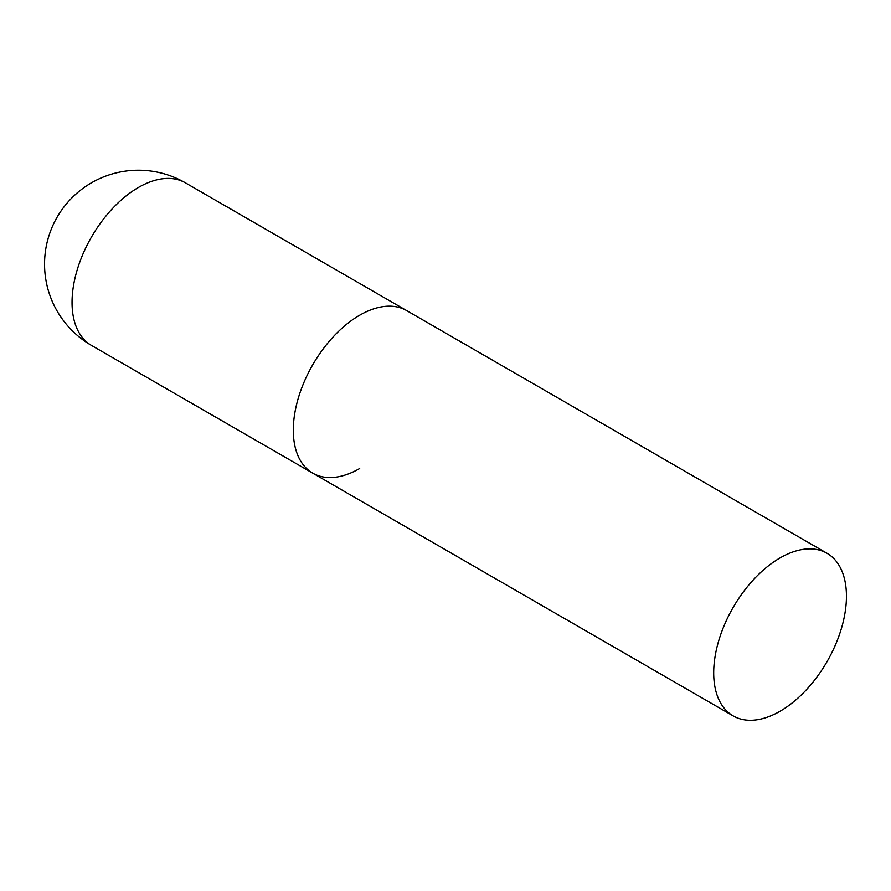<?xml version="1.0" encoding="UTF-8"?>
<svg xmlns="http://www.w3.org/2000/svg" width="891" height="891" viewBox="0 0 891 891"><rect width="100%" height="100%" fill="white"/><g stroke="black" fill="none" stroke-linecap="round" stroke-linejoin="round"><path stroke-width="1.34" d="M359.686 468.51A93.867 54.195 -60 0 1 312.741 473.154A93.867 54.195 -60 0 1 298.351 397.943A93.867 54.195 -60 0 1 359.686 315.214A93.867 54.195 -60 0 1 406.619 310.569A93.867 54.195 120 0 0 334.281 335.718A93.867 54.195 120 0 0 293.306 430.186A93.867 54.195 120 0 0 312.741 473.154L91.483 345.418A93.867 54.195 -60 0 1 72.048 302.439A93.867 54.195 -60 0 1 138.417 187.478A93.867 54.195 -60 0 1 185.361 182.822A93.867 93.867 0 0 0 44.55 264.126A93.867 93.867 0 0 0 91.483 345.418M846.45 596.257A93.867 54.195 120 0 0 827.004 553.278A93.867 54.195 120 0 0 754.666 578.426A93.867 54.195 120 0 0 713.691 672.894A93.867 54.195 120 0 0 733.137 715.874A93.867 54.195 120 0 0 805.475 690.725A93.867 54.195 120 0 0 846.45 596.257M827.004 553.278L185.361 182.822M312.741 473.154L733.137 715.874"/></g></svg>
